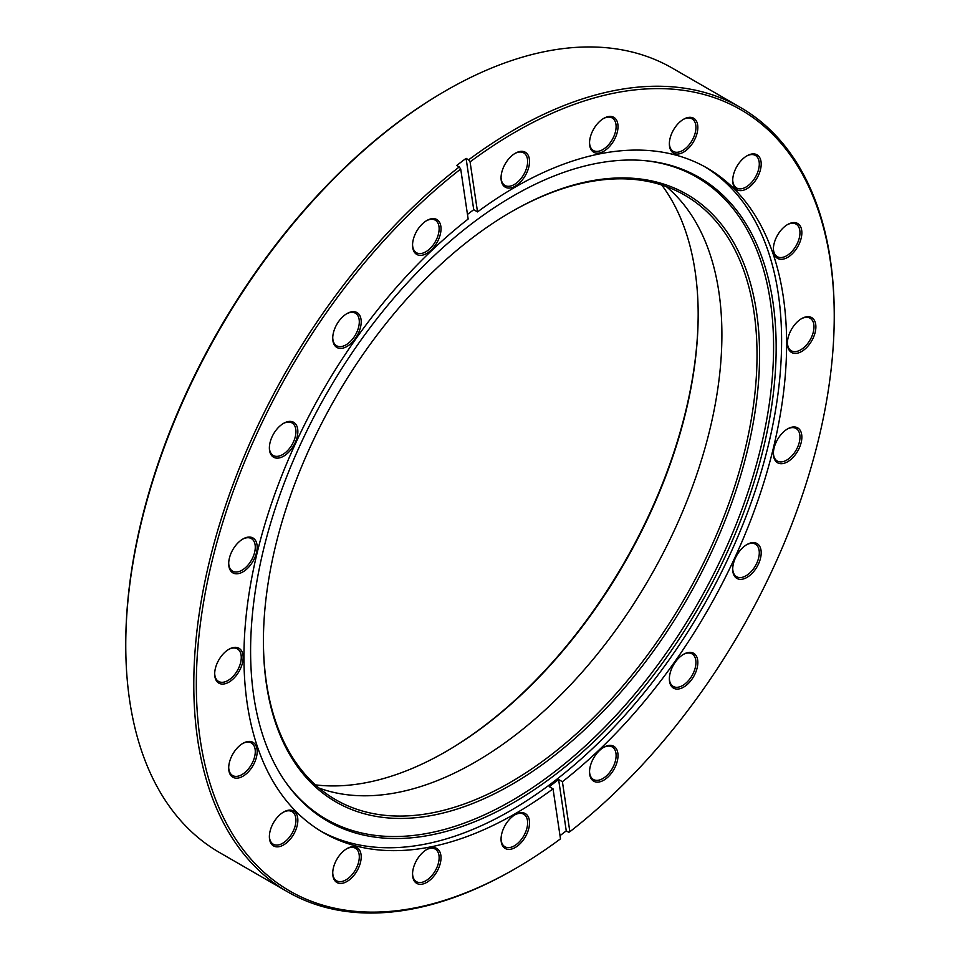 <?xml version="1.0" encoding="UTF-8"?>
<svg xmlns="http://www.w3.org/2000/svg" width="960" height="960" viewBox="0 0 960 960"><rect width="100%" height="100%" fill="white"/><g stroke="black" fill="none" stroke-linecap="round" stroke-linejoin="round"><path stroke-width="1.44" d="M445.356 751.932A358.44 206.94 120 0 0 698.172 314.028M661.716 184.992A356.652 205.908 -60 0 1 698.172 314.76A356.652 205.908 -60 0 1 445.992 751.56A356.652 205.908 -60 0 1 445.98 751.56A356.652 205.908 -60 0 1 315.384 784.872M511.476 211.728L511.488 211.728A350.832 202.548 -60 0 1 759.564 354.948A350.832 202.548 -60 0 1 511.488 784.632A350.832 202.548 -60 0 1 263.412 641.4A350.832 202.548 -60 0 1 511.476 211.728A350.832 202.548 -60 0 1 511.488 211.728M263.412 640.668A349.044 201.516 120 0 0 335.7 799.728A349.044 201.516 120 0 0 510.216 782.436A349.044 201.516 120 0 0 738.24 474.864A349.044 201.516 120 0 0 684.732 195.168A349.044 201.516 120 0 0 510.852 212.088M125.76 645.24L125.76 643.776A451.068 260.424 -60 0 1 444.72 91.332L445.98 90.6A452.856 261.456 120 0 0 125.76 645.24A452.856 261.456 120 0 0 219.552 852.552L287.592 891.828A452.856 261.456 -60 0 1 208.74 564.24A452.856 261.456 -60 0 1 459.24 166.956L456.708 165.492A452.856 261.456 -60 0 1 466.08 158.364L468.612 159.828A452.856 261.456 -60 0 1 514.02 129.876A452.856 261.456 -60 0 1 740.448 107.448A452.856 261.456 -60 0 1 834.24 314.76L834.24 316.224A451.068 260.424 120 0 0 470.076 161.892L468.612 159.828M426.792 849.492L426.792 849.492A20.136 11.628 -60 0 1 441.024 857.712A20.136 11.628 -60 0 1 426.792 882.384A20.136 11.628 -60 0 1 412.548 874.164A20.136 11.628 -60 0 1 426.792 849.492L426.792 849.492M412.56 873.6A18.792 10.848 120 0 0 416.448 881.664A18.792 10.848 120 0 0 425.844 880.74A18.792 10.848 120 0 0 438.12 864.18A18.792 10.848 120 0 0 435.24 849.108A18.792 10.848 120 0 0 426.312 849.78M346.956 848.616L346.956 848.616A20.136 11.628 -60 0 1 361.2 856.836A20.136 11.628 -60 0 1 346.956 881.496A20.136 11.628 -60 0 1 332.724 873.276A20.136 11.628 -60 0 1 346.956 848.616L346.956 848.616M332.736 872.724A18.792 10.848 120 0 0 336.612 880.788A18.792 10.848 120 0 0 346.008 879.852A18.792 10.848 120 0 0 358.296 863.292A18.792 10.848 120 0 0 355.404 848.232A18.792 10.848 120 0 0 346.476 848.904M242.94 743.34L242.94 743.34A20.136 11.628 -60 0 1 257.172 751.572A20.136 11.628 -60 0 1 242.94 776.232A20.136 11.628 -60 0 1 228.696 768.012A20.136 11.628 -60 0 1 242.94 743.34L242.94 743.34M228.708 767.448A18.792 10.848 120 0 0 232.584 775.512A18.792 10.848 120 0 0 241.98 774.588A18.792 10.848 120 0 0 254.268 758.028A18.792 10.848 120 0 0 251.388 742.968A18.792 10.848 120 0 0 242.448 743.64M283.608 812.04L283.608 812.04A20.136 11.628 -60 0 1 297.852 820.26A20.136 11.628 -60 0 1 283.608 844.92A20.136 11.628 -60 0 1 269.376 836.7A20.136 11.628 -60 0 1 283.608 812.04L283.608 812.04M269.376 836.136A18.792 10.848 120 0 0 273.264 844.212A18.792 10.848 120 0 0 282.66 843.276A18.792 10.848 120 0 0 294.936 826.716A18.792 10.848 120 0 0 292.056 811.656A18.792 10.848 120 0 0 283.128 812.328M228.924 649.26L228.924 649.26A20.136 11.628 -60 0 1 243.156 657.48A20.136 11.628 -60 0 1 228.924 682.14A20.136 11.628 -60 0 1 214.68 673.92A20.136 11.628 -60 0 1 228.924 649.26L228.924 649.26M214.692 673.356A18.792 10.848 120 0 0 218.568 681.432A18.792 10.848 120 0 0 227.976 680.496A18.792 10.848 120 0 0 240.252 663.936A18.792 10.848 120 0 0 237.372 648.876A18.792 10.848 120 0 0 228.432 649.548M242.94 538.98L242.94 538.98A20.136 11.628 -60 0 1 257.172 547.2A20.136 11.628 -60 0 1 242.94 571.872A20.136 11.628 -60 0 1 228.696 563.652A20.136 11.628 -60 0 1 242.94 538.98L242.94 538.98M228.708 563.088A18.792 10.848 120 0 0 232.584 571.152A18.792 10.848 120 0 0 241.98 570.228A18.792 10.848 120 0 0 254.268 553.656A18.792 10.848 120 0 0 251.388 538.596A18.792 10.848 120 0 0 242.448 539.268M283.608 423.324L283.608 423.324A20.136 11.628 -60 0 1 297.852 431.544A20.136 11.628 -60 0 1 283.608 456.204A20.136 11.628 -60 0 1 269.376 447.984A20.136 11.628 -60 0 1 283.608 423.324L283.608 423.324M269.376 447.42A18.792 10.848 120 0 0 273.264 455.496A18.792 10.848 120 0 0 282.66 454.56A18.792 10.848 120 0 0 294.936 438A18.792 10.848 120 0 0 292.056 422.94A18.792 10.848 120 0 0 283.128 423.612M346.956 313.596L346.956 313.596A20.136 11.628 -60 0 1 361.2 321.816A20.136 11.628 -60 0 1 346.956 346.476A20.136 11.628 -60 0 1 332.724 338.256A20.136 11.628 -60 0 1 346.956 313.596L346.956 313.596M332.736 337.692A18.792 10.848 120 0 0 336.612 345.768A18.792 10.848 120 0 0 346.008 344.832A18.792 10.848 120 0 0 358.296 328.272A18.792 10.848 120 0 0 355.404 313.212A18.792 10.848 120 0 0 346.476 313.884M426.792 220.536L426.792 220.536A20.136 11.628 -60 0 1 441.024 228.756A20.136 11.628 -60 0 1 426.792 253.416A20.136 11.628 -60 0 1 412.548 245.196A20.136 11.628 -60 0 1 426.792 220.536L426.792 220.536M412.56 244.632A18.792 10.848 120 0 0 416.448 252.708A18.792 10.848 120 0 0 425.844 251.772A18.792 10.848 120 0 0 438.12 235.212A18.792 10.848 120 0 0 435.24 220.152A18.792 10.848 120 0 0 426.312 220.824M515.28 153.264L515.28 153.264A20.136 11.628 -60 0 1 529.524 161.484A20.136 11.628 -60 0 1 515.28 186.144A20.136 11.628 -60 0 1 501.048 177.924A20.136 11.628 -60 0 1 515.28 153.264L515.28 153.264M501.048 177.36A18.792 10.848 120 0 0 504.936 185.436A18.792 10.848 120 0 0 514.332 184.5A18.792 10.848 120 0 0 526.608 167.94A18.792 10.848 120 0 0 523.728 152.88A18.792 10.848 120 0 0 514.8 153.552M603.768 118.356L603.768 118.356A20.136 11.628 -60 0 1 618.012 126.576A20.136 11.628 -60 0 1 603.768 151.236A20.136 11.628 -60 0 1 589.536 143.016A20.136 11.628 -60 0 1 603.768 118.356L603.768 118.356M589.536 142.464A18.792 10.848 120 0 0 593.424 150.528A18.792 10.848 120 0 0 602.82 149.592A18.792 10.848 120 0 0 615.096 133.032A18.792 10.848 120 0 0 612.216 117.972A18.792 10.848 120 0 0 603.288 118.644M683.604 119.232L683.604 119.232A20.136 11.628 -60 0 1 697.836 127.452A20.136 11.628 -60 0 1 683.604 152.124A20.136 11.628 -60 0 1 669.36 143.904A20.136 11.628 -60 0 1 683.604 119.232L683.604 119.232M669.372 143.34A18.792 10.848 120 0 0 673.248 151.404A18.792 10.848 120 0 0 682.656 150.48A18.792 10.848 120 0 0 694.932 133.92A18.792 10.848 120 0 0 692.052 118.86A18.792 10.848 120 0 0 683.112 119.52M746.952 155.82L746.952 155.82A20.136 11.628 -60 0 1 761.196 164.04A20.136 11.628 -60 0 1 746.952 188.7A20.136 11.628 -60 0 1 732.708 180.48A20.136 11.628 -60 0 1 746.952 155.82L746.952 155.82M732.72 179.916A18.792 10.848 120 0 0 736.608 187.98A18.792 10.848 120 0 0 746.004 187.056A18.792 10.848 120 0 0 758.28 170.496A18.792 10.848 120 0 0 755.4 155.436A18.792 10.848 120 0 0 746.472 156.108M787.632 224.508L787.632 224.508A20.136 11.628 -60 0 1 801.864 232.728A20.136 11.628 -60 0 1 787.632 257.388A20.136 11.628 -60 0 1 773.388 249.168A20.136 11.628 -60 0 1 787.632 224.508L787.632 224.508M773.4 248.604A18.792 10.848 120 0 0 777.276 256.68A18.792 10.848 120 0 0 786.672 255.744A18.792 10.848 120 0 0 798.96 239.184A18.792 10.848 120 0 0 796.08 224.124A18.792 10.848 120 0 0 787.14 224.796M801.648 318.6L801.648 318.6A20.136 11.628 -60 0 1 815.88 326.82A20.136 11.628 -60 0 1 801.648 351.48A20.136 11.628 -60 0 1 787.404 343.26A20.136 11.628 -60 0 1 801.648 318.6L801.648 318.6M787.416 342.696A18.792 10.848 120 0 0 791.292 350.772A18.792 10.848 120 0 0 800.688 349.836A18.792 10.848 120 0 0 812.976 333.276A18.792 10.848 120 0 0 810.096 318.216A18.792 10.848 120 0 0 801.156 318.888M787.632 428.868L787.632 428.868A20.136 11.628 -60 0 1 801.864 437.088A20.136 11.628 -60 0 1 787.632 461.76A20.136 11.628 -60 0 1 773.388 453.528A20.136 11.628 -60 0 1 787.632 428.868L787.632 428.868M773.4 452.976A18.792 10.848 120 0 0 777.276 461.04A18.792 10.848 120 0 0 786.672 460.116A18.792 10.848 120 0 0 798.96 443.544A18.792 10.848 120 0 0 796.08 428.484A18.792 10.848 120 0 0 787.14 429.156M746.952 544.536L746.952 544.536A20.136 11.628 -60 0 1 761.196 552.756A20.136 11.628 -60 0 1 746.952 577.416A20.136 11.628 -60 0 1 732.708 569.196A20.136 11.628 -60 0 1 746.952 544.536L746.952 544.536M732.72 568.632A18.792 10.848 120 0 0 736.608 576.708A18.792 10.848 120 0 0 746.004 575.772A18.792 10.848 120 0 0 758.28 559.212A18.792 10.848 120 0 0 755.4 544.152A18.792 10.848 120 0 0 746.472 544.824M683.604 654.264L683.604 654.264A20.136 11.628 -60 0 1 697.836 662.484A20.136 11.628 -60 0 1 683.604 687.144A20.136 11.628 -60 0 1 669.36 678.924A20.136 11.628 -60 0 1 683.604 654.264L683.604 654.264M669.372 678.36A18.792 10.848 120 0 0 673.248 686.436A18.792 10.848 120 0 0 682.656 685.5A18.792 10.848 120 0 0 694.932 668.94A18.792 10.848 120 0 0 692.052 653.88A18.792 10.848 120 0 0 683.112 654.552M603.768 747.312L603.768 747.312A20.136 11.628 -60 0 1 618.012 755.544A20.136 11.628 -60 0 1 603.768 780.204A20.136 11.628 -60 0 1 589.536 771.984A20.136 11.628 -60 0 1 603.768 747.312L603.768 747.312M589.536 771.42A18.792 10.848 120 0 0 593.424 779.484A18.792 10.848 120 0 0 602.82 778.56A18.792 10.848 120 0 0 615.096 762A18.792 10.848 120 0 0 612.216 746.94A18.792 10.848 120 0 0 603.288 747.6M515.28 814.596L515.28 814.596A20.136 11.628 -60 0 1 529.524 822.816A20.136 11.628 -60 0 1 515.28 847.476A20.136 11.628 -60 0 1 501.048 839.256A20.136 11.628 -60 0 1 515.28 814.596L515.28 814.596M501.048 838.692A18.792 10.848 120 0 0 504.936 846.756A18.792 10.848 120 0 0 514.332 845.832A18.792 10.848 120 0 0 526.608 829.272A18.792 10.848 120 0 0 523.728 814.212A18.792 10.848 120 0 0 514.8 814.884M513.384 195.828A371.64 214.572 -60 0 1 645.12 160.656A371.64 214.572 -60 0 1 767.16 431.508A371.64 214.572 -60 0 1 513.384 802.716A371.64 214.572 -60 0 1 285.996 782.664A371.64 214.572 -60 0 1 285.708 479.196A371.64 214.572 -60 0 1 513.384 195.828M643.992 160.56A370.656 214.008 -60 0 1 764.436 431.412A370.656 214.008 -60 0 1 511.488 800.82A370.656 214.008 -60 0 1 285.348 781.74M704.616 166.644A383.724 221.544 -60 0 1 760.272 474.924A383.724 221.544 -60 0 1 510.276 810.792A383.724 221.544 -60 0 1 320.94 831.204M459.24 166.956L460.704 169.02L468.156 219.036A383.724 221.544 -60 0 0 256.5 555.564A383.724 221.544 -60 0 0 323.424 832.68A383.724 221.544 -60 0 0 515.28 813.672A383.724 221.544 -60 0 0 553.032 788.832L549.24 786.648A383.724 221.544 120 0 0 558.612 779.52L562.404 781.704A383.724 221.544 -60 0 0 774.06 445.176A383.724 221.544 -60 0 0 707.136 168.06A383.724 221.544 -60 0 0 515.28 187.056A383.724 221.544 -60 0 0 477.528 211.908L470.076 161.892M460.704 169.02A451.068 260.424 120 0 0 197.508 715.464A451.068 260.424 120 0 0 515.28 868.668L514.02 869.4A452.856 261.456 -60 0 1 287.592 891.828M319.02 788.052A349.044 201.516 120 0 0 475.092 762.156A349.044 201.516 120 0 0 698.064 470.616A349.044 201.516 120 0 0 666.288 186.564M514.02 869.4L514.02 869.4A452.856 261.456 -60 0 1 514.02 869.4L515.28 868.668A451.068 260.424 120 0 0 560.484 838.848L553.032 788.832M834.24 316.224A451.068 260.424 120 0 1 569.856 831.72L568.788 832.32L566.256 830.856A452.856 261.456 -60 0 1 560.004 835.656M740.448 107.448L672.408 68.172A452.856 261.456 120 0 0 445.98 90.6L444.72 91.332M569.856 831.72L562.404 781.704M477.528 211.908L473.736 209.712A383.724 221.544 120 0 0 467.472 214.428M566.256 830.856L558.612 779.52M473.736 209.712L466.08 158.364"/></g></svg>
